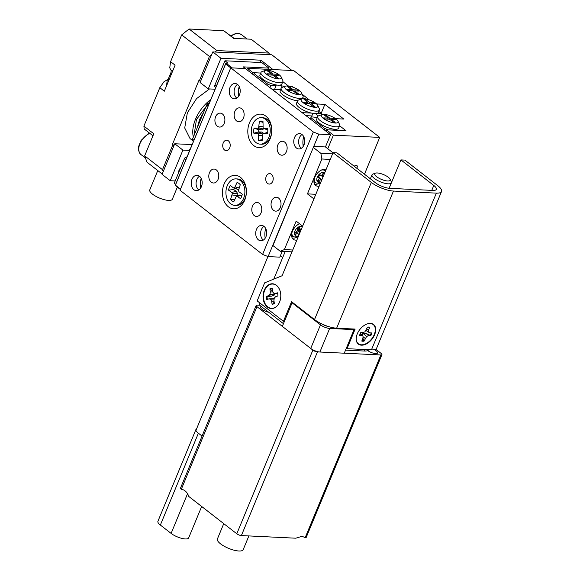 <?xml version="1.0" encoding="UTF-8"?>
<svg xmlns="http://www.w3.org/2000/svg" width="580" height="580" viewBox="0 0 580 580"><rect width="100%" height="100%" fill="white"/><g stroke="black" fill="none" stroke-linecap="round" stroke-linejoin="round"><path stroke-width="0.87" d="M356.714 168.193A2.479 1.552 127.8 0 0 356.86 165.488A2.479 1.552 127.8 0 0 356.243 165.271A2.479 1.552 127.8 0 0 354.279 166.3M325.96 131.153L326.518 129.811L333.399 135.162L379.719 137.402L293.705 70.572L247.385 68.324L252.974 72.667L260.724 73.044L254.439 72.739L253.706 75.016M344.005 130.66L344.302 129.42L339.612 125.773L346.021 130.754L326.518 129.811M309.176 99.832L302.1 94.141M364.472 174.225L379.719 137.402M280.372 255.802L282.685 257.6L285.208 251.502L273.767 279.125M327.772 148.748L333.399 135.162M288.47 86.036L282.837 81.664L287.528 85.311L287.412 85.949M316.586 103.95L324.88 104.349L343.802 119.059L335.559 118.653M293.291 87.297L292.233 86.478L290.326 86.384M200.506 181.489L201.506 179.075M238.547 89.661L239.547 87.246M246.826 69.665L247.385 68.324M252.416 74.008L252.974 72.667M292.074 86.877L292.233 86.478M324.88 104.349L321.197 113.245M273.499 210.293A6.982 4.988 -87.2 0 0 275.696 211.142A6.982 4.988 -87.2 0 0 280.8 206.016A6.982 4.988 -87.2 0 0 278.567 198.048A6.982 4.988 -87.2 0 0 276.37 197.2A6.982 4.988 -87.2 0 0 271.266 202.333A6.982 4.988 -87.2 0 0 273.499 210.293M217.362 126.215A6.982 4.988 -87.2 0 0 219.559 127.063A6.982 4.988 -87.2 0 0 224.67 121.938A6.982 4.988 -87.2 0 0 222.437 113.97A6.982 4.988 -87.2 0 0 220.24 113.122A6.982 4.988 -87.2 0 0 215.129 118.255A6.982 4.988 -87.2 0 0 217.362 126.215M224.561 150.017A5.234 3.741 -87.2 0 0 226.207 150.655A5.234 3.741 -87.2 0 0 230.042 146.805A5.234 3.741 -87.2 0 0 228.361 140.831A5.234 3.741 -87.2 0 0 226.715 140.201A5.234 3.741 -87.2 0 0 222.887 144.043A5.234 3.741 -87.2 0 0 224.561 150.017M267.568 183.432A5.234 3.741 -87.2 0 0 269.214 184.07A5.234 3.741 -87.2 0 0 273.05 180.228A5.234 3.741 -87.2 0 0 271.375 174.254A5.234 3.741 -87.2 0 0 269.722 173.616A5.234 3.741 -87.2 0 0 265.894 177.465A5.234 3.741 -87.2 0 0 267.568 183.432M211.243 182.156A6.982 4.988 -87.2 0 0 213.447 183.004A6.982 4.988 -87.2 0 0 218.551 177.879A6.982 4.988 -87.2 0 0 216.318 169.911A6.982 4.988 -87.2 0 0 214.121 169.063A6.982 4.988 -87.2 0 0 209.01 174.196A6.982 4.988 -87.2 0 0 211.243 182.156M254.257 215.579A6.982 4.988 -87.2 0 0 256.454 216.427A6.982 4.988 -87.2 0 0 261.558 211.294A6.982 4.988 -87.2 0 0 259.325 203.333A6.982 4.988 -87.2 0 0 257.129 202.485A6.982 4.988 -87.2 0 0 252.024 207.611A6.982 4.988 -87.2 0 0 254.257 215.579M236.604 120.937A6.982 4.988 -87.2 0 0 238.8 121.785A6.982 4.988 -87.2 0 0 243.912 116.66A6.982 4.988 -87.2 0 0 241.679 108.692A6.982 4.988 -87.2 0 0 239.482 107.844A6.982 4.988 -87.2 0 0 234.371 112.977A6.982 4.988 -87.2 0 0 236.604 120.937M279.611 154.352A6.982 4.988 -87.2 0 0 281.815 155.201A6.982 4.988 -87.2 0 0 286.919 150.075A6.982 4.988 -87.2 0 0 284.686 142.107A6.982 4.988 -87.2 0 0 282.489 141.259A6.982 4.988 -87.2 0 0 277.378 146.392A6.982 4.988 -87.2 0 0 279.611 154.352M301.346 148.27A7.678 5.488 92.8 0 1 301.325 148.255A7.678 5.488 92.8 0 1 298.635 141.237A7.678 5.488 92.8 0 1 302.013 134.531M302.028 134.546A7.678 5.488 92.8 0 1 304.486 143.303A7.678 5.488 92.8 0 1 298.867 148.951A7.678 5.488 92.8 0 1 296.452 148.016A7.678 5.488 92.8 0 1 293.995 139.258A7.678 5.488 92.8 0 1 299.613 133.618A7.678 5.488 92.8 0 1 302.028 134.546M198.795 189.972A7.678 5.488 92.8 0 1 198.78 189.957A7.678 5.488 92.8 0 1 196.091 182.946A7.678 5.488 92.8 0 1 199.462 176.24M199.484 176.255A7.678 5.488 92.8 0 1 201.934 185.013A7.678 5.488 92.8 0 1 196.323 190.653A7.678 5.488 92.8 0 1 193.901 189.725A7.678 5.488 92.8 0 1 191.444 180.96A7.678 5.488 92.8 0 1 197.062 175.319A7.678 5.488 92.8 0 1 199.484 176.255M263.305 240.098A7.678 5.488 92.8 0 1 263.291 240.084A7.678 5.488 92.8 0 1 260.601 233.073A7.678 5.488 92.8 0 1 263.973 226.367M263.994 226.381A7.678 5.488 92.8 0 1 266.452 235.139A7.678 5.488 92.8 0 1 260.833 240.78A7.678 5.488 92.8 0 1 258.412 239.852A7.678 5.488 92.8 0 1 255.954 231.087A7.678 5.488 92.8 0 1 261.573 225.446A7.678 5.488 92.8 0 1 263.994 226.381M236.836 98.143A7.678 5.488 92.8 0 1 236.814 98.129A7.678 5.488 92.8 0 1 234.124 91.111A7.678 5.488 92.8 0 1 237.503 84.404M237.517 84.419A7.678 5.488 92.8 0 1 239.975 93.184A7.678 5.488 92.8 0 1 234.356 98.825A7.678 5.488 92.8 0 1 231.942 97.889A7.678 5.488 92.8 0 1 229.484 89.132A7.678 5.488 92.8 0 1 235.103 83.491A7.678 5.488 92.8 0 1 237.517 84.419M228.339 206.77A16.748 11.97 -87.2 0 0 244.745 200.1A16.748 11.97 -87.2 0 0 240.512 177.386A16.748 11.97 -87.2 0 0 224.105 184.056A16.748 11.97 -87.2 0 0 228.339 206.77M253.699 145.551A16.748 11.97 -87.2 0 0 270.106 138.874A16.748 11.97 -87.2 0 0 265.872 116.159A16.748 11.97 -87.2 0 0 249.465 122.837A16.748 11.97 -87.2 0 0 253.699 145.551M330.527 134.705L245.376 68.541L230.746 67.831L180.032 190.269L262.602 254.431L313.323 131.994L318.826 134.139L330.527 134.705L325.46 146.95L313.758 146.385L272.955 245.579L313.758 146.385M230.746 67.831L313.323 131.994M318.826 134.139L268.112 256.585L279.814 257.15L282.214 251.357M303.238 146.349A15.355 10.969 92.8 0 1 303.71 136.619M200.687 188.058A15.355 10.969 92.8 0 1 201.166 178.328M265.205 238.184A15.355 10.969 92.8 0 1 265.676 228.455M238.728 96.222A15.355 10.969 92.8 0 1 239.199 86.492M268.112 256.585L262.602 254.431M236.045 178.879L237.51 178.952A13.26 9.476 92.8 0 1 241.389 180.344A13.26 9.476 92.8 0 1 245.202 198.128A13.26 9.476 92.8 0 1 236.219 205.436L234.762 205.371A13.26 9.476 92.8 0 1 230.876 203.979A13.26 9.476 92.8 0 1 226.294 188.855A13.26 9.476 92.8 0 1 236.045 178.879A13.26 9.476 92.8 0 1 239.924 180.271A13.26 9.476 92.8 0 1 244.513 195.395A13.26 9.476 92.8 0 1 234.762 205.371M232.036 200.948A9.867 7.054 -87.2 0 0 233.747 201.789L236.299 196.294L237.358 196.402L240.533 198.664A9.867 7.054 92.8 0 0 242.266 194.119L239.09 191.857L238.416 190.733L240.258 184.737A9.867 7.054 92.8 0 0 238.771 183.302A9.867 7.054 92.8 0 0 237.793 182.736A9.867 7.054 92.8 0 0 237.053 182.461L234.508 187.949L233.45 187.847L230.274 185.585A9.867 7.054 -87.2 0 0 228.535 190.131L231.717 192.393L232.384 193.517L230.55 199.513A9.867 7.054 -87.2 0 0 232.036 200.948M238.271 182.983L237.053 182.461M238.503 189.653L233.45 187.847M234.189 188.188A8.374 5.981 -87.2 0 0 233.718 189.53L228.535 190.131M237.053 196.011L237.394 193.191L236.314 191.378L233.718 189.53M236.299 196.294L239.866 194.952L241.976 195.409M234.682 199.339L230.55 199.513M241.577 195.119L237.358 196.402M239.061 187.862L235.335 186.977M238.503 189.58L234.508 187.949M237.213 195.59L232.275 194.996M237.394 193.191L232.384 193.517M236.314 191.378L231.717 192.393M262.798 117.725A13.26 9.476 92.8 0 1 262.863 117.733A13.26 9.476 92.8 0 1 271.694 131.334A13.26 9.476 92.8 0 1 261.652 144.224A13.26 9.476 92.8 0 1 261.58 144.217L260.115 144.144A13.26 9.476 92.8 0 1 251.292 130.543A13.26 9.476 92.8 0 1 261.406 117.66A13.26 9.476 92.8 0 1 270.229 131.261A13.26 9.476 92.8 0 1 260.115 144.144M267.808 131.174A9.867 7.054 -87.2 0 0 267.677 128.622L264.074 128.484L263.117 127.875L262.986 121.445A9.867 7.054 92.8 0 0 259.354 121.307L258.673 127.709L257.665 128.238L254.062 128.1A9.867 7.054 92.8 0 0 253.714 130.638A9.867 7.054 92.8 0 0 253.837 133.182L257.447 133.32L258.404 133.929L258.535 140.36A9.867 7.054 -87.2 0 0 262.167 140.498L262.849 134.096L263.856 133.567L267.46 133.704A9.867 7.054 -87.2 0 0 267.808 131.174M254.062 128.1L258.774 129.819A8.374 5.981 92.8 0 0 258.68 130.862A8.374 5.981 92.8 0 0 258.68 131.914L253.837 133.182M258.774 129.819L261.718 129.934L257.665 128.238M261.718 129.934L263.342 129.072L258.673 127.709M263.342 129.072L263.639 128.209M262.834 126.744L259.137 126.353M262.95 122.351L259.354 121.307M258.68 131.914L261.623 132.022L263.175 133.001L263.378 133.821M267.721 132.254L263.856 133.567M267.815 130.166L264.074 128.484M261.623 132.022L257.447 133.32M263.175 133.001L258.404 133.929M262.45 135.263L258.752 135.314M262.204 139.649L258.535 140.36M324.104 114.362A9.07 2.849 22.5 0 0 322.146 114.557A9.07 2.849 22.5 0 0 324.532 119.226A9.07 2.849 22.5 0 0 335.291 123.047A9.07 2.849 22.5 0 0 337.966 121.111A9.07 2.849 22.5 0 0 324.104 114.362M337.966 121.111L339.496 124.301A11.861 3.719 -157.5 0 1 339.641 125.693A11.861 3.719 -157.5 0 1 335.994 126.831A11.861 3.719 -157.5 0 1 323.495 122.772A11.861 3.719 -157.5 0 1 317.724 116.609A11.861 3.719 -157.5 0 1 318.804 115.732L322.146 114.557M339.641 125.693L338.626 128.144A11.861 3.719 -157.5 0 1 334.979 129.282A11.861 3.719 -157.5 0 1 322.48 125.222A11.861 3.719 -157.5 0 1 316.709 119.059L317.724 116.609M304.355 143.84A10.469 7.482 -87.2 0 0 302.97 144.442M329.795 118.175L334.232 118.392L335.697 119.524L331.26 119.313L335.168 122.351L333.514 122.271L329.599 119.234L325.162 119.016L323.698 117.878L328.135 118.095L324.22 115.05L325.88 115.137L329.795 118.175L329.36 119.219M310.314 119.001L311.206 116.848L317.376 117.443M344.129 130.355L327.424 129.855M324.242 129.819L324.8 128.477L311.032 117.784L310.481 119.125M311.206 116.848L311.032 117.784M324.8 128.477L327.548 129.55M333.797 119.437L334.232 118.392M330.875 120.227L331.26 119.313M327.707 119.139L328.135 118.095M325.503 116.051L325.88 115.137M267.337 70.245A9.07 2.849 22.5 0 0 265.372 70.448A9.07 2.849 22.5 0 0 267.764 75.117A9.07 2.849 22.5 0 0 278.516 78.938A9.07 2.849 22.5 0 0 281.199 77.002A9.07 2.849 22.5 0 0 267.337 70.245M281.199 77.002L282.728 80.192A11.861 3.719 -157.5 0 1 282.873 81.584A11.861 3.719 -157.5 0 1 279.226 82.722A11.861 3.719 -157.5 0 1 266.727 78.662A11.861 3.719 -157.5 0 1 260.949 72.5A11.861 3.719 -157.5 0 1 262.037 71.623L265.372 70.448M260.949 72.5L259.934 74.95A11.861 3.719 22.5 0 0 264.676 80.504A11.861 3.719 22.5 0 0 276.232 84.948A11.861 3.719 22.5 0 0 278.212 85.173A11.861 3.719 22.5 0 0 279.836 85.122A11.861 3.719 22.5 0 0 281.858 84.028L282.873 81.584M254.265 73.667L268.025 84.361L270.78 85.434L276.094 85.695L274.565 89.378M270.78 85.434L269.888 87.587M253.547 74.885L254.439 72.739M267.467 85.709L268.025 84.361M280.517 89.668L282.047 85.985L285.585 86.152A9.07 2.849 22.5 0 0 287.977 90.821A9.07 2.849 22.5 0 0 298.729 94.641A9.07 2.849 22.5 0 0 301.411 92.706A9.07 2.849 22.5 0 0 287.549 85.956A9.07 2.849 22.5 0 0 285.592 86.152L282.25 87.326A11.861 3.719 -157.5 0 0 281.162 88.203L280.147 90.654A11.861 3.719 22.5 0 0 285.44 96.541A11.861 3.719 22.5 0 0 297.555 100.811M282.047 85.985L279.836 85.122M276.232 84.948L276.094 85.695M278.922 75.414L277.465 74.276L273.028 74.066L269.113 71.021L267.452 70.941L271.368 73.986L266.93 73.769L268.395 74.907L272.832 75.117L276.74 78.162L278.4 78.242L274.485 75.197L278.922 75.414M277.03 75.32L277.465 74.276M274.108 76.111L274.485 75.197M270.933 75.03L271.368 73.986M268.728 71.934L269.113 71.021M272.593 75.11L273.028 74.066M315.078 107.343A9.07 2.849 22.5 0 0 317.753 105.408A9.07 2.849 22.5 0 0 303.891 98.651A9.07 2.849 22.5 0 0 301.933 98.854A9.07 2.849 22.5 0 0 304.319 103.523A9.07 2.849 22.5 0 0 315.078 107.343M319.225 108.475A11.861 3.719 -157.5 0 1 319.283 108.598A11.861 3.719 -157.5 0 1 319.428 109.982A11.861 3.719 -157.5 0 1 315.781 111.128A11.861 3.719 -157.5 0 1 303.282 107.068A11.861 3.719 -157.5 0 1 297.511 100.906A11.861 3.719 -157.5 0 1 298.591 100.021L301.933 98.854M302.883 95.772A11.861 3.719 -157.5 0 1 302.941 95.896A11.861 3.719 -157.5 0 1 303.086 97.288A11.861 3.719 -157.5 0 1 299.439 98.426A11.861 3.719 -157.5 0 1 286.94 94.366A11.861 3.719 -157.5 0 1 281.162 88.203M297.511 100.906L296.496 103.356A11.861 3.719 22.5 0 0 311.532 113.107A11.861 3.719 22.5 0 0 314.766 113.578A11.861 3.719 22.5 0 0 317.137 113.375A11.861 3.719 22.5 0 0 318.413 112.433L319.428 109.982M280.56 89.668L272.042 89.255L302.144 112.65L311.532 113.107M317.137 113.375L321.654 113.593L318.84 111.411M306.008 115.652L311.888 115.935L311.504 116.863M311.888 115.935L312.758 113.347M317.97 116.232L317.347 117.428M316.02 113.564L317.84 116.225M321.654 113.593L321.219 114.883M307.922 102.392L303.485 102.174L304.95 103.312L309.387 103.523L313.301 106.568L314.954 106.647L311.047 103.603L315.484 103.82L314.019 102.682L309.582 102.472L305.667 99.426L304.007 99.347L307.922 102.392L307.487 103.436M293.045 90.828L296.953 93.866L298.613 93.946L294.698 90.908L299.135 91.118L297.678 89.987L293.241 89.769L289.326 86.732L287.665 86.652L291.58 89.69L287.144 89.472L288.608 90.611L293.045 90.828M305.29 100.34L305.667 99.426M309.147 103.516L309.582 102.472M313.584 103.726L314.019 102.682M310.662 104.516L311.047 103.603M291.145 90.734L291.58 89.69M288.949 87.645L289.326 86.732M292.806 90.814L293.241 89.769M297.243 91.031L297.678 89.987M294.321 91.821L294.698 90.908M388.774 180.953A8.374 2.624 22.5 0 0 390.086 179.198A8.374 2.624 22.5 0 0 384.069 174.812A8.374 2.624 22.5 0 0 376.123 173A8.374 2.624 22.5 0 0 375.477 173.152A8.374 2.624 22.5 0 0 378.399 177.9A8.374 2.624 22.5 0 0 388.774 180.953M390.086 179.198L391.232 181.591A10.469 3.284 -157.5 0 1 391.362 182.816A10.469 3.284 -157.5 0 1 389.593 183.78A10.469 3.284 -157.5 0 1 378.095 180.772A10.469 3.284 -157.5 0 1 372.019 174.805A10.469 3.284 -157.5 0 1 372.976 174.029L375.477 173.152M368.641 349.726A13.956 4.379 -157.5 0 1 364.356 351.038L345.549 350.124M353.22 328.99L354.039 329.629L344.274 353.198L319.899 352.017A6.982 2.189 -157.5 0 1 310.72 348.435L282.337 326.38L292.095 302.811L320.479 324.865A6.982 2.189 22.5 0 0 329.657 328.447L354.039 329.629M292.095 302.811L293.023 302.854M283.446 323.691L259.253 304.899L260 303.094M327.649 326.279A4.154 1.305 -157.5 0 1 322.966 324.452M291.899 232.913A7.612 4.763 -52.2 0 0 294.075 236.966L292.407 236.292A8.026 5.017 -52.2 0 1 291.61 235.77M296.112 231.855L297.902 233.247A0.696 0.435 127.8 0 1 298.019 233.457L298.345 235.487L298.903 235.139M297.902 233.247A0.696 0.435 127.8 0 0 297.395 233.29L295.8 232.051M298.106 227.795L299.693 229.035L299.367 227.005L297.192 228.368L297.525 230.405A0.696 0.435 127.8 0 1 297.062 231.253L294.887 232.624L295.22 234.654L297.395 233.29M299.693 229.035A0.696 0.435 127.8 0 0 300.324 229.201L301.731 228.317M300.447 231.413A0.696 0.435 127.8 0 0 300.186 232.036M301.223 229.542L298.504 229.564L300.549 231.159M300.172 232.073L298.04 230.419L299.715 233.174M299.244 234.32L298.258 234.944M295.097 232.493L294.981 233.182M297.402 229.651L297.322 228.288M297.525 229.571L298.504 229.564M298.04 230.419L297.837 229.724M314.222 179.039A7.612 4.763 -52.2 0 0 316.39 183.091L314.723 182.417A8.026 5.017 -52.2 0 1 313.925 181.895M323.763 169.229A8.026 5.017 -52.2 0 1 324.466 169.875L325.532 171.317M321.9 179.619L319.225 177.589L321.893 179.641M321.378 179.263A0.696 0.435 127.8 0 0 320.602 179.553L319.225 178.481M322.524 174.159L324.358 173.688L323.437 172.971L321.74 175.189A0.696 0.435 127.8 0 1 320.965 175.479L319.565 174.442L317.869 176.661L319.275 177.697A0.696 0.435 127.8 0 0 319.275 177.697A0.696 0.435 127.8 0 1 319.203 178.517L317.507 180.735L318.913 181.772L320.602 179.553M321.762 175.153L323.147 176.226L323.495 175.762M323.147 176.226A0.696 0.435 127.8 0 0 323.002 176.965L321.139 175.537L322.995 176.98M318.464 179.481L318.478 181.438L318.913 181.772M318.478 181.438L317.514 180.728M317.92 176.603L318.449 176.994L320.095 174.834M318.55 177.335L319.225 177.589M374.375 349.682A6.206 1.943 -157.5 0 1 377.544 352.988A6.206 1.943 -157.5 0 1 375.637 353.59A6.206 1.943 -157.5 0 1 367.72 350.588M241.381 535.565L295.764 538.197L301.992 536.333L305.211 537.58L380.85 354.967L317.456 351.9L241.381 535.565A3.487 1.095 -157.5 0 1 236.792 533.774L188.833 496.502C187.246 492.195 184.744 489.781 181.322 489.274L180.315 488.577L256.171 305.45A3.487 1.095 22.5 0 0 256.962 306.668L181.322 489.274M380.85 354.967A3.487 1.095 22.5 0 0 381.923 354.634L306.066 537.769L305.211 537.58M248.878 535.927L243.187 549.659A13.956 4.379 -157.5 0 1 238.895 551A13.956 4.379 -157.5 0 1 224.185 546.222A13.956 4.379 -157.5 0 1 217.399 538.972L223.749 523.639M268.728 312.257A6.206 1.943 -157.5 0 1 262.87 309.901A6.206 1.943 -157.5 0 1 260.55 307.095A6.206 1.943 -157.5 0 1 261.392 306.559M375.709 349.204L381.132 353.416A3.487 1.095 22.5 0 1 381.923 354.634M256.171 305.45A3.487 1.095 22.5 0 1 257.244 305.116L259.688 305.232M236.792 533.774L312.867 350.11L256.962 306.668M312.867 350.11A3.487 1.095 22.5 0 0 317.456 351.9M326.177 169.295A9.773 6.112 127.8 0 0 325.155 169.135A9.773 6.112 127.8 0 0 315.65 175.624A9.773 6.112 127.8 0 0 315.607 185.419A9.773 6.112 127.8 0 0 318.05 186.274A9.773 6.112 127.8 0 0 319.167 186.224M314.534 184.135A9.773 6.112 127.8 0 0 315.469 184.273A9.773 6.112 127.8 0 0 319.689 183.113M299.505 223.72A9.773 6.112 127.8 0 0 292.392 231.413A9.773 6.112 127.8 0 0 293.291 239.293A9.773 6.112 127.8 0 0 295.735 240.149A9.773 6.112 127.8 0 0 296.851 240.098M292.219 238.01A9.773 6.112 127.8 0 0 293.154 238.148A9.773 6.112 127.8 0 0 297.373 236.988M291.986 251.829L280.263 251.263L272.955 245.579M330.281 159.391L321.9 158.985L320.834 153.309L313.526 147.625M320.834 153.309L332.565 153.874M325.46 146.95L333.007 152.815M321.9 158.985L307.443 193.88L313.911 198.904M280.263 251.263L284.367 249.588L292.748 250.002M302.63 226.149L296.155 221.125L284.367 249.588M315.825 194.286L307.443 193.88M273.593 303.935A7.888 5.633 92.8 0 1 272.658 304.079L274.159 302.122M274.166 298.787L269.004 298.83L270.693 299.229L271.65 301.194L272.092 304.268A8.098 5.785 -87.2 0 0 273.332 304.029A8.098 5.785 -87.2 0 0 274.362 303.536L273.927 300.462L274.267 298.084L275.703 296.677L277.921 295.967A8.098 5.785 -87.2 0 0 277.813 294.357A8.098 5.785 -87.2 0 0 277.472 292.813L275.261 293.524L273.564 293.132L272.607 291.16L272.172 288.093A8.098 5.785 -87.2 0 0 269.896 288.818L270.338 291.892L269.997 294.277L268.555 295.677L266.343 296.387A8.098 5.785 -87.2 0 0 266.786 299.541L269.004 298.83M267.431 299.331A7.888 5.633 92.8 0 1 267.148 297.982A7.888 5.633 92.8 0 1 267.039 296.438L271.636 296.17L274.84 294.814L269.997 294.277M279.531 302.187A12.144 8.678 92.8 0 1 270.592 308.183A12.144 8.678 92.8 0 1 263.61 298.91A12.144 8.678 92.8 0 1 269.526 284.729A12.144 8.678 92.8 0 1 280.075 290.913M272.593 291.051L269.896 288.818M270.526 289.029A7.888 5.633 92.8 0 1 272.216 288.376M277.748 293.966L275.261 293.524M267.039 296.438L266.343 296.387M271.636 296.17L268.555 295.677M273.013 292.001L270.338 291.892M272.658 304.079L272.092 304.268M274.028 301.187L271.65 301.194M274.137 299.012L270.693 299.229M368.996 327.069L367.299 327.555M371.178 332.913A7.888 4.93 -52.2 0 1 370.808 333.986A7.888 4.93 -52.2 0 1 370.142 335.341L365.987 333.326L362.529 332.985L362.312 335.059M360.086 333.928A8.098 5.061 127.8 0 0 359.622 335.349L361.833 335.436L363.065 336.313L362.913 338.292L361.782 341.062A8.098 5.061 127.8 0 0 364.059 341.149L366.632 336.451L368.532 335.697L370.743 335.784A8.098 5.061 127.8 0 0 371.903 332.942L369.692 332.855L368.459 331.985L368.604 329.998L369.736 327.229A8.098 5.061 127.8 0 0 367.466 327.142L364.885 331.847L362.993 332.594L360.774 332.507A8.098 5.061 127.8 0 0 360.086 333.928M367.038 323.988A12.144 7.591 -52.2 0 1 374.281 334.479A12.144 7.591 -52.2 0 1 363.145 344.665A12.144 7.591 -52.2 0 1 356.229 337.894M362.913 338.285L364.059 341.149M363.595 340.598A7.888 4.93 -52.2 0 1 361.956 340.641M360.252 333.543L363.065 336.313M360.137 333.797L361.833 335.436M370.142 335.341L370.743 335.784M365.987 333.326L368.532 335.697M362.529 332.985L366.632 336.451M363.029 336.784L365.19 338.379M366.799 328.773L368.604 329.998M365.944 330.44L368.459 331.985M366.879 331.144L369.692 332.855M267.409 307.052A12.405 8.867 -87.2 0 0 279.509 302.245A12.405 8.867 -87.2 0 0 280.06 290.848A12.405 8.867 -87.2 0 0 276.428 285.28A12.405 8.867 -87.2 0 0 264.27 290.225A12.405 8.867 -87.2 0 0 267.409 307.052M361.442 345.18A12.405 7.757 127.8 0 0 374.622 334.711A12.405 7.757 127.8 0 0 370.461 323.408A12.405 7.757 127.8 0 0 367.147 323.945A12.405 7.757 127.8 0 0 356.221 338.01A12.405 7.757 127.8 0 0 361.442 345.18M333.058 152.685L371.33 182.432A16.82 5.278 22.5 0 0 393.45 191.052L436.356 193.133L371.439 349.863L347.007 348.674L355.127 329.085L336.646 328.186A16.82 5.278 -157.5 0 1 314.527 319.565L291.559 301.723L283.446 321.313L257.172 300.889L264.647 282.837L282.083 275.746L333.058 152.685L337.002 152.881L375.282 182.62A11.165 3.502 22.5 0 0 389.963 188.348L432.876 190.429A11.165 3.502 22.5 0 0 436.312 189.356A11.165 3.502 22.5 0 0 433.797 185.455L400.896 159.891L389.137 188.282M283.446 321.313L284.418 321.356M436.356 193.133A16.82 5.278 22.5 0 0 441.532 191.516A16.82 5.278 22.5 0 0 437.748 185.651L404.84 160.087L400.896 159.891M371.439 349.863A16.82 5.278 22.5 0 0 376.616 348.246L441.532 191.516M347.007 348.674L346.361 348.167M157.774 170.563L149.77 189.892A12.216 3.828 22.5 0 0 155.708 196.236A12.216 3.828 22.5 0 0 168.577 200.412A12.216 3.828 22.5 0 0 172.332 199.237L177.35 187.13M209.511 88.936L196.562 98.615L187.362 112.825L184.715 127.977L190.023 138.54L192.364 140.36M193.357 137.09A31.226 19.524 -52.2 0 1 195.532 119.175A31.226 19.524 -52.2 0 1 210.859 99.412M194.017 135.51L196.453 119.531L210.09 101.261M197.374 127.404L199.498 119.676L203.732 112.056M170.585 61.669L175.102 65.178L164.321 91.198L159.812 87.689L164.06 81.628L167.315 79.801L168.57 78.293L171.064 72.275L171.18 70.47L169.744 67.896L170.585 61.669L181.678 34.887L189.094 29L223.713 30.682L234.117 38.389M162.212 174.014L147.001 162.19L144.659 155.832L162.509 169.701L172.651 145.21L172.216 144.877L198.846 80.591L199.274 80.932L209.423 56.441L181.678 34.887M189.094 29L216.833 50.554L269.004 53.084L251.162 39.215L233.602 38.367L223.713 30.682M159.812 87.689L143.898 126.106L153.787 133.791L144.659 155.832M171.18 70.47L172.949 70.383M152.96 135.793L144.195 128.977L143.898 126.106M162.509 169.701L163.212 171.607M174.116 145.283L172.651 145.21M216.833 50.554L214.977 52.026M211.642 54.672L209.423 56.441M269.591 54.672L269.004 53.084M199.274 80.932L200.738 80.997M174.239 144.978L172.216 144.877M166.482 85.992L167.315 79.801M168.635 80.794L168.57 78.293M171.064 72.275L170.788 75.588M260 62.481L260.942 60.204L220.958 58.268L208.278 88.878L200.107 82.527L212.787 51.917L220.958 58.268M215.086 89.211L208.278 88.878M260.942 60.204L272.984 69.564L292.001 70.484L271.788 54.781L212.787 51.917M175.189 180.953L170.237 180.713L162.066 174.362L174.747 143.753L182.917 150.104L189.334 150.409M192.139 144.594L174.747 143.753M170.237 180.713L182.917 150.104M180.684 167.7A5.582 3.487 127.8 0 0 178.582 172.775M180.365 189.464L175.211 185.462L225.932 63.024L232.21 67.903L245.376 68.541L243.223 66.867L268.924 68.114L261.783 62.567L224.968 60.784L214.825 85.267L216.253 86.384M268.41 69.346L268.924 68.114M215.76 87.58L215.006 86.993A2.095 1.312 -52.2 0 1 214.825 85.267M175.682 184.338L174.254 183.222L184.397 158.739A2.095 1.312 -52.2 0 1 186.615 156.97L186.919 157.202M187.006 156.992L186.615 156.97M193.444 141.455L192.69 140.868A2.095 1.312 -52.2 0 1 192.509 139.142L206.712 104.864A2.095 1.312 -52.2 0 1 208.93 103.095L209.235 103.327M209.322 103.117L208.93 103.095M230.717 67.903L225.62 63.945L175.406 185.165L180.503 189.124M225.62 63.945L225.932 63.024L227.976 63.118L224.968 60.784M201.673 506.485L188.66 537.907A10.817 3.393 -157.5 0 1 185.332 538.943A10.817 3.393 -157.5 0 1 171.107 533.397L160.356 525.045A10.817 3.393 -157.5 0 1 157.919 521.275L195.953 429.439A10.817 3.393 -157.5 0 1 196.606 428.787M202.065 436.073L198.389 433.216A10.817 3.393 -157.5 0 1 195.953 429.439M364.356 351.038L364.972 349.544M319.899 352.017L329.657 328.447M310.72 348.435L320.479 324.865M298.635 235.777A5.582 3.487 -52.2 0 1 294.466 233.559A5.582 3.487 -52.2 0 1 298.2 227.179A5.582 3.487 -52.2 0 1 302.325 226.874M298.751 224.097A7.612 4.763 -52.2 0 1 299.686 223.865M320.957 181.903A5.582 3.487 -52.2 0 1 316.999 180.757A5.582 3.487 -52.2 0 1 318.369 175.291A5.582 3.487 -52.2 0 1 324.64 173M321.074 170.223A7.612 4.763 -52.2 0 1 325.409 171.143M393.45 191.052L336.646 328.186M371.33 182.432L314.527 319.565M433.797 185.455L431.759 190.37M192.509 139.142L193.938 140.258M208.14 105.973L206.712 104.864M185.825 159.848L184.397 158.739M230.738 35.764L235.357 33.647L239.257 33.611L241.606 34.735A13.26 8.294 127.8 0 0 231.123 36.069M149.828 133.364A13.26 8.294 127.8 0 0 148.828 133.828A13.26 8.294 127.8 0 0 139.707 144.311A13.26 8.294 127.8 0 0 141.071 154.635L145.478 158.065M212.302 95.925A7.612 4.763 127.8 0 0 211.852 97.005M189.986 149.799A7.612 4.763 127.8 0 0 189.537 150.88M198.389 433.216L160.356 525.045M187.507 493.798L171.107 533.397M261.406 117.66L262.863 117.733M317.753 105.408L319.283 108.598M301.411 92.706L302.941 95.896M303.086 97.288L302.499 98.709M391.362 182.816L389.1 188.275M372.019 174.805L370.366 178.799M294.075 236.966L298.272 236.655M298.019 227.853L299.809 229.245M316.39 183.091L320.588 182.78M241.606 34.735L247.116 39.02M149.495 133.103L148.233 133.675L141.071 140.447L138.7 146.262C137.881 148.175 138.982 153.751 141.071 154.635M211.229 98.52L213.288 93.532M190.972 147.407L189.588 149.756L188.913 152.395M195.953 430.367L267.96 256.519"/></g></svg>
